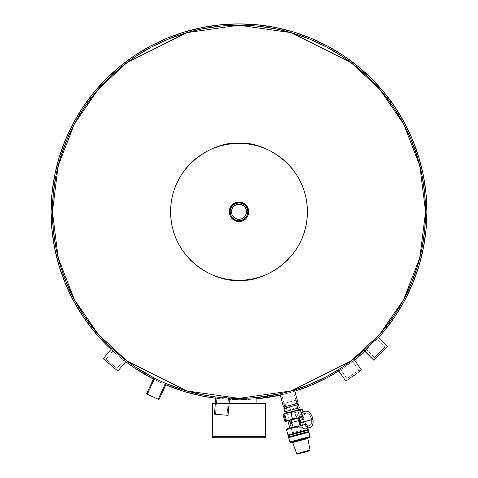 <?xml version="1.0" encoding="UTF-8"?>
<svg xmlns="http://www.w3.org/2000/svg" width="478" height="478" viewBox="0 0 478 478"><rect width="100%" height="100%" fill="white"/><g stroke="black" fill="none" stroke-linecap="round" stroke-linejoin="round"><path stroke-width="0.36" stroke-dasharray="2.39 1.79" d="M297.095 403.462L296.205 400.158L283.639 403.522L284.524 406.832L283.639 403.522L291.15 401.508L283.759 403.492L296.205 400.158L297.095 403.462M284.882 408.152L297.447 404.782L284.882 408.152M285.007 403.157L294.842 400.522L297.854 411.767L288.019 414.402L285.007 403.157L288.019 414.402L292.936 413.082L287.595 414.516L298.278 411.654L299.413 415.884L298.75 415.245L297.364 415.609L291.455 420.299L293.193 426.788L300.662 427.894L302.042 427.517L302.293 426.633L303.154 429.841L292.464 432.704L287.595 414.516L292.464 432.704L303.154 429.841L292.572 432.674L303.154 429.841L302.293 426.633L302.251 427.26L301.475 427.792L309.397 425.665A6.471 3.86 -105 0 0 311.668 419.415A6.471 3.86 -105 0 0 306.045 413.165A6.471 3.86 -105 0 0 303.775 419.415L291.562 422.689A6.471 3.86 75 0 1 291.455 420.299L296.217 416.386L298.362 415.239L299.282 415.579L299.443 416.547L299.019 417.706L297.83 418.591A6.471 3.86 75 0 1 299.455 422.689L311.668 419.415L309.756 414.94L307.444 413.207L305.908 413.207L304.175 414.94L303.644 418.184L304.48 421.841L305.681 423.89L307.993 425.623L310.216 425.265L311.59 422.934L311.668 419.415L299.455 422.689L299.569 425.079L297.83 418.591L299.455 422.689A6.471 3.86 75 0 1 299.569 425.079L301.092 425.277L302.293 426.633L301.038 425.247L299.569 425.079L297.83 418.591L299.019 417.706L299.443 416.547L298.278 411.654L287.595 414.516L297.854 411.767L288.019 414.402L297.854 411.767L294.842 400.522L285.007 403.157M300.477 409.568L302.395 409.67L299.079 409.664L284.296 413.625M298.003 408.182L286.095 411.373L298.003 408.182M306.045 413.165L298.362 415.239M287.021 428.808L297.059 426.167L298.212 426.519L286.531 429.65L298.212 426.519L301.833 428.354L305.203 428.891L307.109 427.852L307.282 426.262L307.109 427.852L305.866 428.778L301.833 428.354L297.441 426.203L292.028 427.469A8.556 5.103 75 0 1 290.289 422.689L302.502 419.415A8.556 5.103 -105 0 0 309.935 427.685M285.79 421.327L286.555 420.347L291.329 419.839L295.81 418.071L292.877 419.553L287.887 420.885L298.989 417.909L287.881 420.885L290.57 420.168L292.494 427.344L289.805 428.061L305.591 423.831L291.998 427.475M307.79 451.316L297.483 454.076M309.493 450.862L308.31 451.178L308.674 450.425L309.989 450.073L308.674 450.425L308.31 451.178L298.672 453.759M296.665 453.646L308.674 450.425L296.665 453.646M306.374 438.882L307.868 438.475L306.374 438.882L306.739 438.129L306.374 438.882L292.703 442.544L306.374 438.882M308.394 437.687L290.666 442.437M308.364 437.693L305.824 438.374L307.713 437.866L308.065 437.065L310.067 436.528L308.065 437.065L307.713 437.866L308.364 437.693M291.849 442.12L290.72 442.419M289.823 441.953L308.065 437.065L289.823 441.953M288.664 437.621L308.902 432.196L306.906 432.733L306.201 432.214L308.065 431.712L289.148 436.778M290.475 436.426L306.201 432.214L306.906 432.733L290.068 437.245M288.539 436.946L308.68 431.55M307.957 431.742L288.921 436.844M306.201 432.214L308.065 431.712M288.18 435.625L308.322 430.224M307.934 430.331L288.569 435.518M289.327 435.315L288.903 435.428M290.66 434.956L288.796 435.458M285.886 420.371L285.605 417.485L285.264 417.575L284.129 414.295L285.025 417.641L284.691 417.73L285.886 420.371L285.605 417.485L285.264 417.575L284.368 414.229L283.807 414.378L284.368 414.229L284.046 414.318L284.942 417.664L285.605 417.485L284.942 417.664L285.276 417.569L285.563 420.461L285.886 420.371L285.563 420.461L284.362 417.82L284.691 417.73L285.886 420.371M287.959 434.974L306.195 430.086L305.842 430.887L306.195 430.086L308.196 429.549L287.959 434.974M307.713 430.391L305.842 430.887M284.703 417.724L284.362 417.82L284.703 417.724L283.807 414.378L284.129 414.295L285.025 417.641L284.703 417.724L283.807 414.378L284.942 417.664L285.276 417.569L285.563 420.461L284.362 417.82L284.703 417.724M287.953 420.867L290.57 420.168L292.494 427.344L292.028 427.469L290.953 425.193L290.104 420.293L292.877 419.553L286.34 421.303M291.12 427.708L287.015 428.814M301.761 417.169L298.989 417.909L301.761 417.169M300.722 409.55L297.113 410.357L294.621 411.755L296.217 417.706L297.149 415.221L298.744 413.386L300.817 412.412L303.13 412.412L300.817 412.412M310.12 427.631L308.083 427.631L305.992 426.376L304.163 424.07L302.879 421.052L302.329 417.784L302.598 414.767L303.649 412.454L305.49 411.152A8.556 5.103 -105 0 0 302.873 413.882A8.556 5.103 -105 0 0 302.502 419.415L290.289 422.689A8.556 5.103 75 0 1 290.104 420.293L293.623 419.29L296.217 417.706L294.621 411.755L289.59 412.329L284.942 414.348L286.555 420.347L288.969 420.323L292.488 419.517L295.81 418.071L297.872 414.205L300.268 412.568M286.244 421.076L286.555 420.347L284.942 414.348L284.314 413.876L283.352 414.133M285.904 413.195L300.704 409.228M300.453 409.293L297.113 410.357L294.621 411.755L289.59 412.329L284.942 414.348L284.046 413.84M291.455 420.299L293.193 426.788L291.813 423.795L291.455 420.299M301.702 427.714L299.282 427.792L293.193 426.788A6.471 3.86 75 0 1 291.562 422.689L303.775 419.415A6.471 3.86 -105 0 0 309.397 425.665M299.312 407.83L284.792 411.719L299.312 407.83M286.095 411.373L297.89 408.212L286.095 411.373M298.278 411.654L293.976 412.801L298.278 411.654M298.421 404.525L292.715 406.055L293.6 409.359L292.715 406.055L285.456 407.997L286.34 411.307L285.456 407.997L283.908 408.415L298.421 404.525M294.842 400.522L285.103 403.133L294.842 400.522M353.756 375.678L356.068 374.059M350.338 361.517L340.049 368.64L346.962 378.51L346.628 380.416L360.651 370.599L345.672 381.085L361.601 369.936L346.879 380.494L360.765 370.767L346.628 380.416L346.962 378.51L358.739 370.265L360.651 370.599L358.739 370.265L346.962 378.51L340.049 368.64L351.832 360.394L358.739 370.265L351.832 360.394L341.071 367.982M356.803 373.545L352.973 376.222M352.388 376.634L346.879 380.494L352.388 376.634M350.954 377.387L346.628 380.416L350.954 377.387M280.317 395.079A187.89 187.89 0 0 0 294.866 391.183L275.657 396.071L257.415 398.777L239 399.68L220.585 398.777L202.343 396.071L184.46 391.59L167.097 385.376L150.427 377.495L134.611 368.018L119.805 357.03L111.039 349.376A187.89 187.89 0 0 0 125.726 361.697L119.805 357.03L106.14 344.65L93.76 330.985L82.778 316.179L73.295 300.363L65.414 283.693L59.2 266.33L54.719 248.446L52.012 230.205L51.11 211.79L52.012 193.375L54.719 175.133L59.2 157.25L65.414 139.887L73.295 123.216L82.778 107.407L93.76 92.595L106.14 78.93L119.805 66.55L134.611 55.568L150.427 46.085L167.097 38.204L184.46 31.99L202.343 27.509L220.585 24.802L239 23.9A187.89 187.89 0 0 0 51.11 211.79A187.89 187.89 0 0 0 239 399.68L256.118 398.897A187.89 187.89 0 0 1 239 399.68A187.89 187.89 0 0 0 426.89 211.79A187.89 187.89 0 0 0 239 23.9L257.415 24.802L275.657 27.509L293.54 31.99L310.903 38.204L327.573 46.085L343.389 55.568L358.195 66.55L371.86 78.93L384.24 92.595L395.222 107.407L404.705 123.216L412.586 139.887L418.8 157.25L423.281 175.133L425.988 193.375L426.89 211.79L425.988 230.205L423.281 248.446L418.8 266.33L412.586 283.693L404.705 300.363L395.222 316.179L384.24 330.985L371.86 344.65L378.648 337.492A187.89 187.89 0 0 1 364.857 351.3L371.86 344.65L358.195 357.03L338.777 371A187.89 187.89 0 0 0 354.479 360L343.389 368.018L327.573 377.495L310.903 385.376L293.54 391.59L280.317 395.085M160.142 380.888L154.46 378.122L155.027 378.409L147.481 394.278L158.033 399.196L147.481 394.278L154.908 378.349L165.46 383.272L158.033 399.196L157.143 398.783L158.965 399.632L146.668 393.902L158.033 399.196L165.34 383.219L165.776 383.404L158.385 399.25L147.218 394.039L154.603 378.194L155.021 378.409L153.994 377.883L146.597 393.747L159.007 399.536L166.404 383.673L155.027 378.409L165.926 383.47L165.322 383.213L165.776 383.404L158.385 399.25L147.218 394.039L159.007 399.536L147.069 393.968L158.278 399.196L147.218 394.039L154.603 378.194L162.532 381.982L155.768 378.779M163.733 382.52L164.575 382.89M220.137 397.421L216.056 396.961M217.478 397.128L220.585 397.463A186.581 186.581 0 0 0 223.214 397.708A186.581 186.581 0 0 1 220.591 397.463L228.544 398.078L227.044 415.257L215.447 414.241L216.946 397.069L217.926 397.182L216.241 396.979M226.53 397.959L216.701 397.039M112.013 348.498L112.557 349M111.882 348.372L126.568 360.693L113.943 350.26M282.134 393.322L293.217 390.323L296.76 403.552L284.858 406.742L281.315 393.514L293.104 390.359M291.52 390.831L281.315 393.514L284.858 406.742L296.76 403.552L293.217 390.323M293.313 390.293L294.388 389.964M254.427 397.738A186.581 186.581 0 0 0 257.05 397.499L257.033 397.296A186.378 186.378 0 0 1 254.41 397.529L254.427 397.738A186.581 186.581 0 0 0 257.05 397.499L257.033 397.296A186.378 186.378 0 0 1 254.41 397.529L254.41 397.529A186.378 186.378 0 0 0 257.033 397.296A186.378 186.378 0 0 1 254.41 397.529L254.427 397.738A186.581 186.581 0 0 0 257.05 397.499A186.581 186.581 0 0 1 254.427 397.738L256.118 397.588L254.81 397.702L256.118 397.588L255.784 397.618L256.118 397.588L255.79 397.618L256.118 397.588L256.118 403.51L256.118 397.588L239 398.377L221.882 397.588L221.882 403.51L265.702 403.51L212.298 403.51L212.298 436.378L265.702 436.378L265.702 403.51L265.702 436.378L212.298 436.378L212.298 403.51L265.702 403.51L212.298 403.51L256.035 403.51L221.882 403.51L221.882 397.588L221.882 403.51L221.882 397.588L229.488 398.132M246.995 398.204L251.099 397.983A186.581 186.581 0 0 0 253.029 397.845A186.581 186.581 0 0 1 251.099 397.983A186.581 186.581 0 0 1 247.066 398.198A186.581 186.581 0 0 0 248.47 398.132L239 398.377A186.581 186.581 0 0 0 425.581 211.79A186.581 186.581 0 0 0 239 25.209A186.581 186.581 0 0 0 52.419 211.79A186.581 186.581 0 0 0 239 398.377L232.451 398.258L243.38 398.12A186.378 186.378 0 0 0 246.009 398.037L255.909 397.606M252.229 397.905L253.71 397.588L248.47 397.929A186.378 186.378 0 0 0 251.087 397.78L253.448 397.606L251.099 397.774A186.378 186.378 0 0 0 253.011 397.642A186.378 186.378 0 0 1 251.087 397.78A186.378 186.378 0 0 1 247.06 397.995A186.378 186.378 0 0 0 248.464 397.929A186.378 186.378 0 0 1 247.06 397.995L247.066 398.198A186.581 186.581 0 0 0 248.47 398.132L248.464 397.929A186.378 186.378 0 0 1 247.06 397.995L247.066 398.198A186.581 186.581 0 0 0 248.47 398.132L248.47 398.132A186.581 186.581 0 0 0 251.099 397.983L252.229 397.905L251.099 397.983A186.581 186.581 0 0 0 253.029 397.845L253.011 397.642A186.378 186.378 0 0 1 251.087 397.78L251.099 397.983A186.581 186.581 0 0 0 253.029 397.845L253.011 397.642A186.378 186.378 0 0 1 251.087 397.78L251.237 397.971M364.63 349.747L364.075 350.249M375.194 339.32L366.04 348.444M376.622 337.785L377.596 336.709M376.61 337.791L365.706 348.755L374.519 357.574L374.519 359.51L387.694 346.526L373.88 360.34L387.102 347.41L374.764 359.749L386.917 347.303L374.656 359.564L386.917 347.303L374.519 359.51L374.519 357.574L384.927 347.165L386.863 347.165L384.927 347.165L374.519 357.574L365.706 348.755L376.108 338.34L384.927 347.165L376.108 338.34L372.015 342.636M345.785 381.008L361.488 370.008L345.785 381.008M353.583 359.044L353.152 359.384L353.589 359.044M166.284 383.619L165.926 383.47L166.404 383.673L165.926 383.47L166.404 383.673L159.007 399.536L146.597 393.747L147.069 393.968L146.597 393.747L153.994 377.883L154.711 378.247M239 221.511A9.721 9.721 0 0 0 248.721 211.79A9.721 9.721 0 0 0 239 202.069A9.721 9.721 0 0 0 229.279 211.79A9.721 9.721 0 0 0 239 221.511M115.371 351.539L113.644 349.992L105.913 359.199L116.943 368.448L117.11 370.378L103.983 359.366L105.913 359.199L113.644 349.992L124.668 359.241L116.943 368.448L105.913 359.199L116.943 368.448L124.668 359.241L115.879 351.987M163.829 382.561L162.293 381.874M343.455 366.393L343.76 366.19M239 204.261A7.534 7.534 0 0 0 231.466 211.79A7.534 7.534 0 0 0 239 219.324A7.534 7.534 0 0 0 246.534 211.79A7.534 7.534 0 0 0 239 204.261L240.47 204.405M243.386 398.323L246.015 398.24A186.581 186.581 0 0 1 243.386 398.323L239.986 398.168L243.386 398.323A186.581 186.581 0 0 0 246.015 398.24L246.009 398.037A186.378 186.378 0 0 1 243.38 398.12L243.386 398.323M242.334 398.347L246.015 398.24M347.548 363.549L346.012 364.636L347.548 363.549M365.15 349.269L365.539 348.91M288.706 391.631L287.284 392.02L288.706 391.631M291.317 390.89L290.062 391.249L291.317 390.89M248.494 398.132L252.085 397.917M251.727 397.941L251.314 397.965M252.527 397.881L252.193 397.702L252.527 397.881M253.191 397.833L251.518 397.75L253.191 397.833M259.04 397.296L265.923 396.423M260.612 397.116L260.283 397.158M265.063 396.543L262.016 396.949M265.039 396.549L264.543 396.62M267.686 396.154L266.891 396.28M268.278 396.065L268.983 395.951M266.879 396.28L264.483 396.626M264.525 396.62L265.021 396.549M260.408 397.14L263.748 396.728M276.141 394.643A186.581 186.581 0 0 0 278.716 394.099A186.581 186.581 0 0 1 276.141 394.643L276.099 394.44A186.378 186.378 0 0 0 278.674 393.896A186.378 186.378 0 0 1 276.099 394.44L276.141 394.643A186.581 186.581 0 0 0 278.716 394.099L278.674 393.896A186.378 186.378 0 0 1 276.099 394.44L276.141 394.643A186.581 186.581 0 0 0 278.716 394.099L278.674 393.896A186.378 186.378 0 0 1 276.099 394.44L276.141 394.643M281.285 393.519A186.581 186.581 0 0 0 283.848 392.904A186.581 186.581 0 0 1 281.285 393.519L281.243 393.316A186.378 186.378 0 0 0 283.801 392.707A186.378 186.378 0 0 1 281.243 393.316L281.285 393.519A186.581 186.581 0 0 0 283.848 392.904L283.801 392.707A186.378 186.378 0 0 1 281.243 393.316L281.285 393.519A186.581 186.581 0 0 0 283.848 392.904L283.801 392.707A186.378 186.378 0 0 1 281.243 393.316L281.285 393.519M242.083 398.347L242.382 398.341M113.071 349.472L113.459 349.824M120.504 355.919L119.064 354.718L120.504 355.919M123.193 358.088L121.896 357.048L123.193 358.088M126.419 360.585L125.983 360.251M228.251 398.066L232.153 398.252A186.581 186.581 0 0 0 234.782 398.329A186.581 186.581 0 0 1 232.153 398.252L232.159 398.043A186.378 186.378 0 0 0 234.788 398.12A186.378 186.378 0 0 1 232.159 398.043L231.555 398.019L232.153 398.252A186.581 186.581 0 0 0 234.782 398.329L234.788 398.12A186.378 186.378 0 0 1 232.159 398.043L232.153 398.252A186.581 186.581 0 0 0 234.782 398.329L234.788 398.12A186.378 186.378 0 0 1 232.159 398.043L228.663 397.881A186.378 186.378 0 0 1 226.028 397.72L232.153 398.252L226.016 397.923A186.581 186.581 0 0 0 228.645 398.084L226.016 397.923A186.581 186.581 0 0 0 228.645 398.084L230.181 397.959L228.651 397.881A186.378 186.378 0 0 1 226.028 397.72L227.337 398.007M216.026 396.955L217.532 397.134M217.759 397.164L220.591 397.463A186.581 186.581 0 0 0 223.214 397.708L223.232 397.499A186.378 186.378 0 0 1 220.609 397.26L220.591 397.463A186.581 186.581 0 0 0 223.214 397.708L223.232 397.499A186.378 186.378 0 0 1 220.609 397.26L216.403 397.003L220.609 397.26A186.378 186.378 0 0 0 223.232 397.499A186.378 186.378 0 0 1 220.609 397.26L213.821 396.459L220.609 397.26L217.651 397.146M217.353 397.116L215.626 396.907M217.114 397.087L217.741 397.158M207.954 395.772L213.098 396.567A186.581 186.581 0 0 1 210.332 396.16L209.191 395.975A186.581 186.581 0 0 1 204.016 395.067L202.881 394.846A186.581 186.581 0 0 1 200.133 394.278L205.205 395.288A186.581 186.581 0 0 0 207.954 395.772L207.99 395.569A186.378 186.378 0 0 1 205.247 395.085L200.174 394.081A186.378 186.378 0 0 0 202.923 394.643L204.052 394.864A186.378 186.378 0 0 0 209.227 395.778L210.362 395.957A186.378 186.378 0 0 0 213.122 396.364L207.99 395.569L213.122 396.364A186.378 186.378 0 0 1 210.362 395.957L210.332 396.16A186.581 186.581 0 0 0 213.098 396.567L207.99 395.569A186.378 186.378 0 0 1 205.247 395.085L205.205 395.288A186.581 186.581 0 0 0 207.954 395.772M154.113 377.949L154.46 378.122M161.038 381.307L161.355 381.45M372.021 342.63L371.006 343.658L372.021 342.63M369.99 344.662L371.012 343.646L369.99 344.668M371.209 343.449L374.782 339.762M374.519 357.574L384.927 347.165L374.519 357.574M374.519 359.51L386.863 347.165L374.519 359.51M374.561 359.462L386.822 347.207L374.561 359.462M374.656 359.564L386.917 347.303L374.656 359.564M241.88 218.751L243.183 218.052M244.324 217.114L245.262 215.972M246.385 213.26L246.534 211.79M245.961 208.91L245.262 207.607M244.324 206.466L243.183 205.528M236.12 204.829L234.818 205.528M233.676 206.466L232.738 207.607M231.615 210.32L231.466 211.79M232.039 214.67L232.738 215.972M233.676 217.114L234.818 218.052M237.53 219.175L239 219.324M386.959 347.261L374.615 359.605L386.959 347.261M213.666 437.746L264.334 437.746L213.666 437.746M346.962 378.51L358.739 370.265L346.962 378.51M374.029 360.484L387.837 346.67L374.029 360.484M374.764 359.749L387.102 347.41L374.764 359.749M212.298 437.746L265.702 437.746L212.298 437.746M263.671 437.746L214.329 437.746M292.225 390.622L292.769 390.46M281.428 393.484L281.769 393.406M208.366 395.844L204.829 395.216A186.581 186.581 0 0 0 208.366 395.844L206.627 395.336L208.402 395.641A186.378 186.378 0 0 1 204.865 395.019L206.592 395.539L204.829 395.216A186.581 186.581 0 0 0 208.366 395.844M262.577 396.877L263.468 396.764M265.935 396.417L265.147 396.531M264.597 396.609L265.123 396.537M154.908 378.349L154.603 378.194M164.814 382.992L164.115 382.687M261.586 397.003L266.336 396.364M105.913 359.199L103.983 359.366L117.11 370.378L116.943 368.448L105.913 359.199M217.388 397.116L216.946 397.069L215.447 414.241L227.044 415.257L228.544 398.078M227.564 398.025L222.736 397.666M354.407 374.973L361.338 370.115L354.407 374.973M373.921 360.298L387.652 346.568L373.921 360.298M283.532 407.095L298.087 403.199L283.532 407.095M284.858 406.742L296.76 403.552L284.858 406.742M204.865 395.019L208.402 395.641A186.378 186.378 0 0 1 204.865 395.019M265.093 396.334L266.156 396.178L265.093 396.334M108.416 363.083L107.735 362.515M117.11 370.378L103.983 359.366L117.11 370.378M214.425 414.151L228.066 415.346L214.425 414.151M215.447 414.241L227.044 415.257L215.447 414.241M351.497 360.645L353.152 359.378M339.392 369.064L339.834 368.777M369.655 344.997L371.006 343.658M253.226 397.833L254.81 397.702M249.851 398.06L252.211 397.905M235.666 398.347L238.379 398.371M280.06 393.8L281.213 393.537M205.247 395.085L200.133 394.278L205.247 395.085M200.174 394.081L200.133 394.278A186.581 186.581 0 0 0 202.881 394.846L202.923 394.643A186.378 186.378 0 0 1 200.174 394.081M204.016 395.067L202.923 394.643L204.016 395.067A186.581 186.581 0 0 0 209.191 395.975L209.227 395.778A186.378 186.378 0 0 1 204.052 394.864L204.016 395.067M209.191 395.975L210.362 395.957L209.191 395.975M216.373 396.997L216.749 397.045M216.898 397.063L217.544 397.134M249.343 398.09L251.53 397.953M250.854 397.995L250.042 398.049M229.046 398.108L229.571 398.138M165.346 383.219L165.926 383.47L165.346 383.219M163.894 382.591L155.786 378.791M239 399.68A187.89 187.89 0 0 1 215.817 398.246L239 399.68M165.854 384.856A187.89 187.89 0 0 1 153.444 379.072L165.854 384.856M83.764 315.301L83.961 315.6M153.994 377.883L166.045 383.517M215.931 396.943L239 398.377M280.174 393.776L293.163 390.341M338.024 369.93L339.673 368.885M340.031 368.652L353.732 358.93M363.931 350.374L377.722 336.572M394.236 108.279L394.039 107.98M305.848 428.778L307.844 428.246M302.974 411.827L300.602 412.466"/><path stroke-width="0.72" d="M297.447 404.782L297.095 403.462L297.447 404.782M284.524 406.832L284.882 408.152L284.524 406.832M298.445 409.837L298.003 408.182L298.332 409.867M286.095 411.373L286.543 413.022L286.095 411.373M307.145 425.629L308.196 429.549L307.145 425.629M306.81 424.613L306.673 424.255L306.81 424.613M306.595 424.111L286.531 429.65L287.959 434.974L308.196 429.549L287.959 434.974L286.531 429.65L306.595 424.111M306.225 423.849L305.92 423.795L306.225 423.849M284.046 413.84L283.042 414.856L285.904 413.339L288.658 412.699L290.815 412.777L295.458 410.757L300.489 410.184L301.248 409.204L302.395 409.67L303.13 412.412L303.004 416.685L302.096 416.183L300.489 410.184L302.096 416.183L297.453 418.202L292.422 418.776L290.815 412.777L295.458 410.757L300.489 410.184L301.015 409.299L302.054 409.341L303.13 412.412L303.004 416.685L287.959 420.867A3.693 2.964 -105 0 1 287.194 420.879A3.693 2.964 75 0 0 287.959 420.867L298.989 417.909A8.556 5.103 75 0 1 300.728 422.689A8.556 5.103 75 0 1 300.913 425.085L300.728 422.689L312.941 419.415L300.728 422.689L298.989 417.909L303.004 416.685L302.096 416.183L297.453 418.202L292.422 418.776L290.594 419.917L287.893 420.742L284.649 420.861L285.545 421.363M305.322 411.205L307.354 411.205L309.445 412.454L311.274 414.767L312.564 417.784L313.114 421.052L312.845 424.07L311.793 426.376L309.917 427.69A8.556 5.103 -105 0 0 312.941 419.415A8.556 5.103 -105 0 0 305.502 411.152L302.974 411.827M308.322 430.224L308.728 431.538L308.37 430.212L288.132 435.637L288.485 436.958L308.68 431.55M290.666 442.437L292.53 441.935L291.825 441.415L289.823 441.953L288.664 437.621L290.66 437.083L291.018 436.283L290.66 437.083L308.902 432.196L288.664 437.621L289.823 441.953L310.067 436.528L308.902 432.196L310.067 436.528L291.825 441.415L292.53 441.935L309.415 437.412M292.703 442.544L294.197 442.138L293.504 441.672L294.197 442.138L307.868 438.475L309.989 450.073L296.665 453.646L309.989 450.073L307.868 438.475L292.703 442.544L296.665 453.646L292.703 442.544L291.849 442.12M297.621 454.04L307.79 451.316M296.665 453.646L297.495 454.076L298.672 453.759L297.979 453.293L298.672 453.759L308.573 451.107M293.504 441.672L306.739 438.129M289.823 441.953L290.72 442.419L307.713 437.866M290.068 437.245L288.664 437.621L289.148 436.778L290.475 436.426M307.957 431.742L288.921 436.844M288.18 435.625L289.327 435.315L288.132 435.637L288.539 436.946M307.599 430.421L306.667 430.672M289.327 435.315L306.075 430.827M290.66 434.956L289.955 434.436L290.66 434.956M300.447 425.211L298.523 418.035L300.447 425.211M287.015 428.814L296.707 426.215M291.998 427.475L291.12 427.708M301.11 409.532L300.477 409.568M299.079 409.664L285.235 413.566L287.959 412.813L290.815 412.777L292.422 418.776L289.262 420.389L284.649 420.861L283.042 414.856L284.649 420.861L285.276 421.333M285.79 421.327L286.244 421.076M283.568 413.972L283.042 414.856L285.904 413.195L284.285 413.631L300.453 409.293M290.499 410.19L299.312 407.83L290.499 410.19L289.614 406.886L296.874 404.938L297.758 408.248L296.874 404.938L298.421 404.525L299.312 407.83L298.421 404.525L296.874 404.938L289.614 406.886L290.499 410.19L284.792 411.719L290.499 410.19M283.908 408.415L284.792 411.719L283.908 408.415L289.614 406.886L283.908 408.415M356.803 373.545L352.973 376.222M356.068 374.059L353.756 375.678M239 23.9A187.89 187.89 0 0 1 378.648 337.492L384.24 330.985L395.222 316.179L404.705 300.363L412.586 283.693L418.8 266.33L423.281 248.446L425.988 230.205L426.89 211.79L425.988 193.375L423.281 175.133L418.8 157.25L412.586 139.887L404.705 123.216L395.222 107.407L384.24 92.595L371.86 78.93L358.195 66.55L343.389 55.568L327.573 46.085L310.903 38.204L293.54 31.99L275.657 27.509L257.415 24.802L239 23.9A187.89 187.89 0 0 0 111.039 349.376L106.14 344.65L93.76 330.985L82.778 316.179L73.295 300.363L65.414 283.693L59.2 266.33L54.719 248.446L52.012 230.205L51.11 211.79L52.012 193.375L54.719 175.133L59.2 157.25L65.414 139.887L73.295 123.216L82.778 107.407L93.76 92.595L106.14 78.93L119.805 66.55L134.611 55.568L150.427 46.085L167.097 38.204L184.46 31.99L202.343 27.509L220.585 24.802L239 23.9M364.857 351.3A187.89 187.89 0 0 1 354.479 360L364.857 351.3M338.777 371A187.89 187.89 0 0 1 294.866 391.183L310.903 385.376L327.573 377.495L338.777 371M280.317 395.079A187.89 187.89 0 0 1 256.118 398.897L280.317 395.085M165.053 383.093L165.926 383.47L165.053 383.093M163.094 382.233L163.894 382.591M156.706 379.245L153.994 377.883L155.792 378.791L153.994 377.883L146.555 393.842L158.965 399.632L166.404 383.673L164.791 382.98M156.712 379.251L164.557 382.878M238.982 398.377L238.988 398.377A186.581 186.581 0 0 1 52.419 211.79A186.581 186.581 0 0 1 239 25.209L186.755 32.671L127.052 62.522L98.42 89.105L74.365 123.987L58.155 165.86L52.419 211.79L58.155 257.72L74.365 299.592L98.42 334.475L127.052 361.057L186.755 390.908L239 398.377L239 280.263C218.972 283.012 171.465 262.47 170.526 211.79C171.465 161.11 218.972 140.568 239 143.316C259.028 140.568 306.535 161.11 307.474 211.79C306.535 262.47 259.028 283.012 239 280.263L239 398.377L291.245 390.908L350.948 361.057L379.58 334.475L403.635 299.592L419.845 257.72L425.581 211.79L419.845 165.86L403.635 123.987L379.58 89.105L350.948 62.522L291.245 32.671L239 25.209L239 143.316L232.29 143.651L225.64 144.637L219.121 146.268L212.8 148.533L206.723 151.407L200.957 154.86L195.562 158.863L190.585 163.374L186.073 168.352L182.07 173.747L178.617 179.513L175.743 185.589L173.478 191.917L171.847 198.43L170.861 205.08L170.526 211.79L170.861 218.5L171.847 225.15L173.478 231.669L175.743 237.99L178.617 244.067L182.07 249.833L186.073 255.228L190.585 260.205L195.562 264.716L200.957 268.72L206.723 272.179L212.8 275.047L219.121 277.312L225.64 278.949L232.29 279.935L239 280.263L245.71 279.935L252.36 278.949L258.879 277.312L265.2 275.047L271.277 272.179L277.043 268.72L282.438 264.716L287.415 260.205L291.927 255.228L295.93 249.833L299.383 244.067L302.257 237.99L304.522 231.669L306.153 225.15L307.139 218.5L307.474 211.79L307.139 205.08L306.153 198.43L304.522 191.917L302.257 185.589L299.383 179.513L295.93 173.747L291.927 168.352L287.415 163.374L282.438 158.863L277.043 154.86L271.277 151.407L265.2 148.533L258.879 146.268L252.36 144.637L245.71 143.651L239 143.316L239 25.209A186.581 186.581 0 0 1 425.581 211.79A186.581 186.581 0 0 1 239 398.377L248.506 398.132M218.165 397.206L215.931 396.943L217.932 397.182L215.931 396.943L214.425 414.151L228.066 415.346L229.571 398.138L227.564 398.025M222.73 397.666L226.536 397.959M107.735 362.515L103.206 358.709L111.882 348.372L113.955 350.272L111.882 348.372L113.955 350.272L111.882 348.372L103.206 358.709L117.893 371.036L126.568 360.693L123.181 358.076M113.955 350.272L123.193 358.088M281.978 393.358L279.977 393.818L282.134 393.322L279.977 393.818L283.532 407.095L298.087 403.199L294.526 389.923L292.261 390.61M255.909 397.606L256.118 403.51L256.118 397.588L249.857 398.06M229.488 398.132L235.624 398.341M293.898 390.114L294.526 389.923L298.087 403.199L283.532 407.095L279.977 393.818L255.784 397.618M363.931 350.374L373.886 360.334L364.069 350.249L351.832 360.394M364.487 349.872L364.069 350.249M372.015 342.636L377.226 337.121M387.688 346.532L377.722 336.572L387.688 346.532L373.88 360.34L387.694 346.526M361.488 370.008L353.732 358.93M338.024 369.93L345.785 381.008L338.024 369.93L338.645 369.536L326.958 376.341L310.401 384.175L294.526 389.923M339.398 369.058L340.402 368.413L339.398 369.058M347.554 363.549L350.338 361.517M165.926 383.47L164.749 382.968M239 202.069A9.721 9.721 0 0 1 248.721 211.79A9.721 9.721 0 0 1 239 221.511L242.722 220.77L245.877 218.667L247.98 215.512L248.721 211.79L247.98 208.067L245.877 204.913L242.722 202.809L239 202.069L235.278 202.809L232.123 204.913L230.02 208.067L229.279 211.79L230.02 215.512L232.123 218.667L235.278 220.77L239 221.511A9.721 9.721 0 0 1 229.279 211.79A9.721 9.721 0 0 1 239 202.069L242.722 202.809L245.877 204.913L247.98 208.067L248.721 211.79L247.98 215.512L245.877 218.667L242.722 220.77L239 221.511L235.278 220.77L232.123 218.667L230.02 215.512L229.279 211.79L230.02 208.067L232.123 204.913L235.278 202.809L239 202.069M292.225 390.622L293.104 390.359L292.225 390.622M281.769 393.406L279.977 393.818M215.351 403.51L212.298 403.51L212.298 437.746L265.702 437.746L265.702 403.51L229.099 403.51M214.329 437.746L212.298 437.746L212.298 436.378L265.702 436.378L212.298 436.378L213.666 437.746L264.334 437.746L213.666 437.746L212.298 436.378L212.298 403.51L215.447 403.51M163.267 382.31L164.115 382.687M124.668 359.241L124.334 358.984M113.644 349.992L113.943 350.26M340.049 368.64L340.509 368.341M239 204.261L239 202.887A8.903 8.903 0 0 1 247.903 211.79A8.903 8.903 0 0 1 239 220.693L239 219.324A7.534 7.534 0 0 0 246.534 211.79A7.534 7.534 0 0 0 239 204.261A7.534 7.534 0 0 1 246.534 211.79A7.534 7.534 0 0 1 239 219.324A7.534 7.534 0 0 1 231.466 211.79A7.534 7.534 0 0 1 239 204.261A7.534 7.534 0 0 0 231.466 211.79A7.534 7.534 0 0 0 239 219.324L239 220.693A8.903 8.903 0 0 1 230.097 211.79A8.903 8.903 0 0 1 239 202.887L239 204.261L236.12 204.829M376.108 338.34L375.792 338.687M252.229 397.905L254.81 397.702M341.089 367.97L347.548 363.549M338.645 369.536L338.185 369.829M366.046 348.438L369.655 344.991M374.788 339.756L375.194 339.32M291.323 390.89L281.823 393.394M292.715 390.478L292.416 390.568M250.896 397.995L253.191 397.833M251.141 397.977L251.494 397.953L251.141 397.977M252.527 397.881L251.5 397.953M260.283 397.158L259.793 397.212M266.007 396.411L260.612 397.116M262.506 396.889L262.016 396.949M266.891 396.28L265.935 396.417M268.522 396.023L266.879 396.28M265.923 396.423L268.726 395.993M265.021 396.549L266.36 396.358M263.521 396.758L264.525 396.62M260.408 397.14L262.547 396.883M260.074 397.182L259.064 397.296M242.083 398.347L242.382 398.341M223.19 397.702L222.21 397.618L223.19 397.702M216.701 397.039L220.137 397.421M229.046 398.108L228.412 398.072L229.571 398.138L228.066 415.346L214.945 414.199L214.425 414.151L215.931 396.943L216.863 397.057L214.718 396.788L216.241 396.979M126.419 360.585L125.983 360.251L126.419 360.585M217.532 397.134L217.974 397.188M216.976 397.069L216.474 397.009L216.976 397.069M217.741 397.158L217.353 397.116L217.741 397.158M205.146 395.276L204.799 395.216M239 219.324L241.88 218.751M243.183 218.052L244.324 217.114M245.262 215.972L246.385 213.26M246.534 211.79L245.961 208.91M245.262 207.607L244.324 206.466M243.183 205.528L240.47 204.405M234.818 205.528L233.676 206.466M232.738 207.607L231.615 210.32M231.466 211.79L232.039 214.67M232.738 215.972L233.676 217.114M234.818 218.052L237.53 219.175M264.334 437.746L265.702 436.378L264.334 437.746M228.783 403.51L265.702 403.51L265.702 437.746L263.671 437.746M217.084 397.081L216.373 396.997M242.681 398.335L242.328 398.347M263.468 396.764L262.942 396.83L263.468 396.764M262.488 396.889L261.866 396.967M262.123 396.937L261.591 397.003M116.029 352.119L115.21 351.396M239 220.693L235.594 220.011L232.708 218.082L230.778 215.196L230.097 211.79L230.778 208.384L232.708 205.498L235.594 203.568L239 202.887L242.406 203.568L245.292 205.498L247.222 208.384L247.903 211.79L247.222 215.196L245.292 218.082L242.406 220.011L239 220.693M217.651 397.146L217.114 397.087M264.483 396.626L265.117 396.537M262.942 396.83L262.577 396.877M135.202 366.835L126.568 360.693L117.893 371.036L108.416 363.083M135.34 366.931L154.46 378.122L153.994 377.883L146.555 393.842L158.965 399.632L166.404 383.673L184.837 390.341L202.6 394.792L215.626 396.907M353.152 359.378L353.583 359.044M352.035 360.239L352.465 359.91M376.258 338.173L376.61 337.791M238.379 398.371L242.346 398.347M246.015 398.24L246.995 398.204M229.016 398.108L228.645 398.084M227.337 398.007L228.412 398.072M251.53 397.953L250.854 397.995M250.042 398.049L249.343 398.09M267.686 396.154L265.141 396.537M124.866 359.396L125.29 359.725M112.013 348.498L112.42 348.868M215.817 398.246A187.89 187.89 0 0 1 165.854 384.856L184.46 391.59L202.343 396.071L215.817 398.246M153.444 379.072A187.89 187.89 0 0 1 125.726 361.697L134.611 368.018L153.444 379.072M377.722 336.572L383.231 330.161L394.141 315.45L403.552 299.748L411.379 283.191L417.551 265.953L421.996 248.19L424.685 230.079L425.581 211.79L424.685 193.5L421.996 175.39L417.551 157.626L411.379 140.389L403.552 123.838L394.141 108.13L383.231 93.425L370.934 79.856L357.371 67.559L342.66 56.649L326.958 47.238L310.401 39.411L293.163 33.239L275.4 28.794L257.289 26.105L239 25.209L220.711 26.105L202.6 28.794L184.837 33.239L167.599 39.411L151.042 47.238L135.34 56.649L120.629 67.559L107.066 79.856L94.769 93.425L83.859 108.13L74.448 123.838L66.621 140.389L60.449 157.626L56.004 175.39L53.315 193.5L52.419 211.79L53.315 230.079L56.004 248.19L60.449 265.953L66.621 283.191L74.448 299.748L83.859 315.45L94.769 330.161L107.066 343.724L111.882 348.372M166.045 383.517L166.398 383.673M293.163 390.341L294.52 389.923M339.673 368.885L340.031 368.652M307.844 428.246L309.935 427.685M309.989 450.073L309.493 450.862M307.868 438.475L308.364 437.693M310.067 436.528L309.583 437.37M308.902 432.196L308.065 431.712M287.959 434.974L288.796 435.458M308.196 429.549L307.707 430.391M289.805 428.061L287.881 420.885M286.34 421.303L285.468 421.363M286.531 429.65L287.021 428.808M301.57 409.168L300.704 409.228M284.285 413.631L283.502 414.014"/></g></svg>
